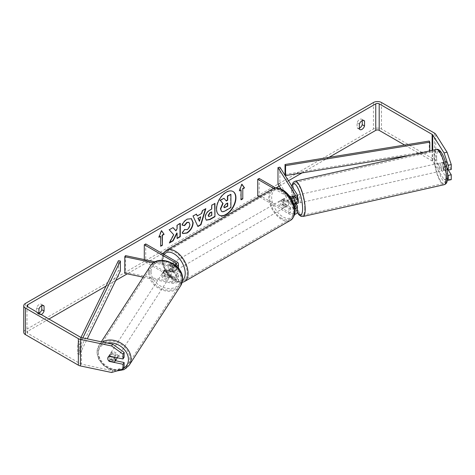 <?xml version="1.0" encoding="UTF-8"?>
<svg xmlns="http://www.w3.org/2000/svg" width="475" height="475" viewBox="0 0 475 475"><rect width="100%" height="100%" fill="white"/><g stroke="black" fill="none" stroke-linecap="round" stroke-linejoin="round"><path stroke-width="0.36" stroke-dasharray="2.38 1.78" d="M165.252 274.93A4.061 3.117 32.2 0 1 163.727 271.955A4.061 3.117 32.2 0 1 164.107 270.59A4.061 3.117 32.2 0 1 165.252 269.622L172.615 271.172A2.844 1.639 0 0 0 176.433 269.628A2.844 1.639 0 0 0 175.596 268.464L169.278 264.818A4.061 2.345 -120 0 0 168.975 264.949A4.061 2.345 -120 0 0 169.278 270.127L175.596 273.772A2.844 1.639 180 0 1 176.433 274.93A2.844 1.639 180 0 1 172.615 276.474L165.252 274.93L164.558 276.028A4.061 3.117 32.2 0 1 163.032 273.054A4.061 3.117 32.2 0 1 163.412 271.694A4.061 3.117 32.2 0 1 164.558 270.726L171.92 272.27A4.875 2.814 0 0 0 178.463 269.628A4.875 2.814 0 0 0 177.033 267.639L170.715 263.993A4.061 2.345 -120 0 0 170.406 264.124A4.061 2.345 -120 0 0 170.715 269.295L177.033 272.941A4.875 2.814 180 0 1 178.463 274.93A4.875 2.814 180 0 1 171.92 277.578L164.558 276.028M143.153 277.168L171.92 283.213A4.875 2.814 0 0 0 178.463 280.571A4.875 2.814 0 0 0 177.033 278.582L145.736 260.508L144.299 261.339L175.596 279.407A2.844 1.639 0 0 1 176.433 280.571A2.844 1.639 0 0 1 172.615 282.114L125.477 272.205L124.782 273.309M153.585 262.782L171.92 266.635A4.875 2.814 0 0 0 176.474 266.255M155.153 261.862L172.615 265.531A2.844 1.639 0 0 0 175.352 265.276M144.299 259.582L144.299 261.339M145.736 243.93L145.736 260.508M125.477 255.627L125.477 272.205M169.278 270.127L170.715 269.295M169.278 264.818L170.715 263.993M165.252 269.622L164.558 270.726M116.791 358.631A4.061 3.159 32.9 0 1 112.486 359.504A4.061 3.159 32.9 0 1 109.565 355.621A4.061 3.159 32.9 0 1 109.968 354.213A4.061 3.159 32.9 0 1 114.273 353.341A4.061 3.159 32.9 0 1 117.194 357.224A4.061 3.159 32.9 0 1 117.141 357.746M108.834 360.988L110.081 359.053A4.061 3.159 32.9 0 0 115.532 360.198L114.285 362.128M171.356 273.558A4.061 3.159 32.9 0 1 170.947 274.966A4.061 3.159 32.9 0 1 170.246 275.678L169.415 276.961A4.061 3.159 32.9 0 1 163.964 275.821L164.795 274.532A4.061 3.159 32.9 0 1 163.727 271.955A4.061 3.159 32.9 0 1 164.13 270.548A4.061 3.159 32.9 0 1 164.831 269.836L164 271.124A4.061 3.159 32.9 0 1 169.45 272.27L170.282 270.982A4.061 3.159 32.9 0 1 171.356 273.558M169.967 275.702A4.061 3.159 32.9 0 1 169.563 277.109A4.061 3.159 32.9 0 1 165.258 277.982A4.061 3.159 32.9 0 1 162.337 274.099A4.061 3.159 32.9 0 1 162.741 272.692A4.061 3.159 32.9 0 1 167.046 271.819A4.061 3.159 32.9 0 1 169.967 275.702M164.795 274.532L170.246 275.678M170.282 270.982L164.831 269.836M108.152 357.028A4.061 3.159 32.9 0 1 108.163 357.004A4.061 3.159 32.9 0 1 108.864 356.292L108.894 356.298M114.481 357.182L115.567 355.508A4.061 3.159 32.9 0 0 110.117 354.362L108.864 356.292M110.117 354.362L115.567 355.508M115.532 360.198L110.081 359.053M169.415 276.961L163.964 275.821M164 271.124L169.45 272.27M169.272 276.777A4.061 3.159 32.9 0 1 168.868 278.178A4.061 3.159 32.9 0 1 164.564 279.057A4.061 3.159 32.9 0 1 161.643 275.173A4.061 3.159 32.9 0 1 162.046 273.766A4.061 3.159 32.9 0 1 166.351 272.893A4.061 3.159 32.9 0 1 169.272 276.777M117.889 356.149A4.061 3.159 32.9 0 1 117.485 357.556A4.061 3.159 32.9 0 1 113.181 358.429A4.061 3.159 32.9 0 1 110.259 354.546A4.061 3.159 32.9 0 1 110.663 353.145A4.061 3.159 32.9 0 1 114.968 352.266A4.061 3.159 32.9 0 1 117.889 356.149M98.313 352.04A16.773 13.033 32.9 0 1 99.993 346.233A16.773 13.033 32.9 0 1 117.764 342.617A16.773 13.033 32.9 0 1 129.835 358.661A16.773 13.033 32.9 0 1 128.155 364.462A16.773 13.033 32.9 0 1 110.384 368.083A16.773 13.033 32.9 0 1 98.313 352.04M149.696 272.662A16.773 13.033 32.9 0 1 151.377 266.861A16.773 13.033 32.9 0 1 169.148 263.245A16.773 13.033 32.9 0 1 181.218 279.288A16.773 13.033 32.9 0 1 179.538 285.089A16.773 13.033 32.9 0 1 161.767 288.705A16.773 13.033 32.9 0 1 149.696 272.662M232.958 191.467A13.698 7.909 120 0 0 232.815 191.383A13.698 7.909 120 0 0 225.969 192.06A13.698 7.909 120 0 0 217.022 204.131A13.698 7.909 120 0 0 219.118 215.11A13.698 7.909 120 0 0 219.266 215.187M38.914 313.227L38.914 314.011L36.617 312.687A4.061 2.345 120 0 0 37.169 313.262A4.061 2.345 120 0 0 38.914 313.215M38.914 314.011A4.061 2.345 120 0 0 39.467 314.593A4.061 2.345 120 0 0 41.194 314.545M359.379 128.992L357.081 127.668L357.081 122.788A4.061 2.345 -60 0 1 361.695 119.225A4.061 2.345 -60 0 1 362.247 119.801L362.247 120.603M359.379 128.197A4.061 2.345 -60 0 1 357.633 128.244A4.061 2.345 -60 0 1 357.081 127.668M446.862 167.996L443.199 162.183A4.061 1.134 -101.9 0 0 443.193 162.183L446.251 161.542L451.25 169.474M448.299 170.092L446.251 166.844A4.061 1.134 78.1 0 1 445.692 163.311A4.061 1.134 78.1 0 1 446.251 161.542L443.193 162.183A4.061 1.134 -101.9 0 0 442.641 163.952A4.061 1.134 -101.9 0 0 443.199 167.485L447.67 174.574M329.015 157.35L302.082 172.894M288.456 180.761L279.211 186.099M275.951 187.981L163.685 252.795M162.391 253.549L127.258 273.826M115.734 280.482L106.032 286.081M48.961 319.034L27.71 331.301A2.434 1.407 0 0 0 26.998 332.298A2.434 1.407 0 0 0 27.71 333.29L80.649 363.856A2.434 1.407 0 0 0 81.54 364.183L112.676 370.726L111.566 372.489M451.25 179.645L447.082 178.778L435.753 160.799A5.688 3.283 0 0 0 434.429 159.606L381.49 129.04A5.688 3.283 0 0 0 373.451 129.04L25.412 329.977A5.688 3.283 0 0 0 23.75 332.298M41.782 305.621L41.782 304.819A4.061 2.345 120 0 0 41.23 304.243A4.061 2.345 120 0 0 36.617 307.806L36.617 312.687M108.858 360.988A4.061 3.117 32.2 0 1 107.991 359.628M124.123 357.212L110.39 354.326A4.061 3.117 -147.8 0 0 109.244 355.294A4.061 3.117 -147.8 0 0 110.39 359.634L115.449 360.697M124.123 367.389L112.676 370.726M447.082 178.778L444.03 179.419L432.695 161.441A2.434 1.407 0 0 0 432.131 160.93L404.617 145.047M444.03 179.419L447.426 180.126M443.199 167.485L446.251 166.844M359.379 124.112L357.081 122.788M363.215 120.359L362.247 119.801M110.39 359.634L109.452 361.119M110.39 354.326L109.274 356.09M38.914 309.13L36.617 307.806M42.75 305.378L41.782 304.819M230.618 194.144L230.618 207.438L225.18 210.579C223.434 211.559 222.187 211.803 221.427 211.298L221.742 211.482M223.713 198.134L226.13 200.765M159.107 236.871L158.656 237.132L161.239 230.47L161.53 230.636M161.239 230.47L161.464 230.797M160.378 236.14L160.669 245.919M241.068 199.5L241.068 199.833M240.783 189.715L240.783 199.666M241.87 184.371L241.644 184.051L239.062 190.713L239.513 190.451M196.994 215.804L201.727 213.4M201.442 213.233L202.249 210.413L202.54 210.579M202.249 210.413L205.823 208.679M205.538 208.513L205.414 208.917M197.63 226.355L193.058 216.054M192.767 215.888L196.448 214.094M199.179 221.13L200.462 216.642M208.679 216.475L211.761 215.43M211.47 215.264L211.47 211.761M206.162 220.097L204.957 217.413C205.176 214.13 206.821 211.589 209.897 209.79L211.761 209.042M211.47 208.881L211.47 205.087L211.761 205.253M211.47 205.087L214.943 203.419M214.652 203.252L214.652 203.585M172.965 227.656L168.946 229.639L173.44 234.602L169.094 242.82L169.379 242.986M180.007 223.588L180.007 223.256L176.825 225.091L176.825 228.523L175.655 230.69M176.825 232.976L177.11 238.189M169.094 242.82L169.634 242.505M182.18 224.996L181.854 224.918C182.822 222.496 184.52 220.519 186.942 218.987L191.306 218.613M182.738 233.498L182.228 233.071M181.937 232.904L184.336 229.377L184.621 229.544M184.858 229.728L186.847 229.484C188.563 228.291 189.477 226.593 189.584 224.396L188.836 222.294M227.43 203.229L227.43 202.896L225.328 204.113L223.618 206.678L224.117 207.64M295.996 203.662L294.369 201.079A4.061 1.134 78.1 0 1 293.811 197.547A4.061 1.134 78.1 0 1 294.369 195.777L292.457 196.181L294.369 195.777L297.047 200.028A4.875 2.814 180 0 1 297.344 200.99M293.853 203.692L292.463 201.483A4.061 1.134 78.1 0 1 291.905 197.95A4.061 1.134 78.1 0 1 292.303 196.258L294.548 195.753A4.061 1.093 77.3 0 1 294.69 195.676A4.061 1.093 77.3 0 1 296.531 198.9L294.239 199.417A4.061 1.093 77.3 0 1 294.684 202.356A4.061 1.093 77.3 0 1 294.583 203.526M293.538 203.733A4.875 2.814 180 0 1 289.026 202.979L282.708 199.334A4.061 2.345 -120 0 0 282.399 199.464A4.061 2.345 -120 0 0 282.708 204.636L289.026 208.287A4.875 2.814 0 0 0 294.773 208.774M279.894 167.176L279.894 183.754L297.047 210.971A4.875 2.814 180 0 1 297.344 211.933M294.577 214.468A4.875 2.814 180 0 1 289.026 213.922L259.178 196.692M281.04 189.002L295.141 211.375A2.844 1.639 180 0 1 295.313 211.933A2.844 1.639 180 0 1 293.556 213.447A2.844 1.639 180 0 1 290.462 213.097L259.16 195.023L257.723 195.854M292.962 196.971L295.141 200.432A2.844 1.639 180 0 1 295.313 200.99A2.844 1.639 180 0 1 293.556 202.51A2.844 1.639 180 0 1 290.462 202.154L284.145 198.502A4.061 2.345 -120 0 0 283.836 198.633A4.061 2.345 -120 0 0 284.145 203.811L290.462 207.456A2.844 1.639 0 0 0 294.553 207.415M290.73 197.98A4.875 2.814 180 0 1 289.026 197.345L273.642 188.462M259.16 178.446L259.16 195.023M289.192 195.783L275.708 187.999M277.982 184.158L279.894 183.754M284.145 203.811L282.708 204.636M284.145 198.502L282.708 199.334M292.463 201.483L294.369 201.079M282.993 200.492A4.061 2.345 60 0 1 285.647 204.072A4.061 2.345 60 0 1 285.024 207.326A4.061 2.345 60 0 1 282.993 207.124A4.061 2.345 60 0 1 280.339 203.549A4.061 2.345 60 0 1 280.962 200.296A4.061 2.345 60 0 1 282.993 200.492M285.024 207.326L286.176 206.661A4.061 2.345 60 0 1 286.176 206.661A4.061 2.345 60 0 1 284.145 206.465A4.061 2.345 60 0 1 282.091 204.286L283.812 203.288A4.061 2.345 60 0 1 283.812 198.645L287.915 201.014A4.061 2.345 60 0 1 287.915 205.657L283.812 203.288M282.091 204.286L286.193 206.649L287.915 205.657M287.915 201.014L286.193 202.012A4.061 2.345 60 0 0 284.145 199.833A4.061 2.345 60 0 0 282.114 199.631A4.061 2.345 60 0 0 282.091 199.643L283.812 198.645M173.054 267.33A4.061 2.345 60 0 1 173.054 271.973L174.776 270.976A4.061 2.345 60 0 1 174.758 270.988A4.061 2.345 60 0 1 172.728 270.786A4.061 2.345 60 0 1 170.673 268.607L168.952 269.604A4.061 2.345 60 0 1 168.952 264.961L173.054 267.33L174.776 266.332A4.061 2.345 60 0 0 172.728 264.159A4.061 2.345 60 0 0 170.697 263.957L171.843 263.293A4.061 2.345 60 0 1 173.874 263.494A4.061 2.345 60 0 1 176.528 267.075A4.061 2.345 60 0 1 175.904 270.328A4.061 2.345 60 0 1 173.874 270.127A4.061 2.345 60 0 1 171.22 266.546A4.061 2.345 60 0 1 171.843 263.293M173.054 271.973L168.952 269.604M170.697 263.957A4.061 2.345 60 0 0 170.673 263.969L168.952 264.961M282.091 199.643L286.193 202.012M175.904 270.328L174.758 270.988L170.673 268.607M170.673 263.969L174.776 266.332M175.311 262.663A4.061 2.345 60 0 1 177.965 266.243A4.061 2.345 60 0 1 177.341 269.497A4.061 2.345 60 0 1 175.311 269.295A4.061 2.345 60 0 1 172.657 265.715A4.061 2.345 60 0 1 173.28 262.461A4.061 2.345 60 0 1 175.311 262.663M281.556 201.323A4.061 2.345 60 0 1 284.21 204.903A4.061 2.345 60 0 1 283.587 208.157A4.061 2.345 60 0 1 281.556 207.955A4.061 2.345 60 0 1 278.908 204.375A4.061 2.345 60 0 1 279.526 201.121A4.061 2.345 60 0 1 281.556 201.323M281.556 218.334A16.773 9.684 60 0 1 270.602 203.555A16.773 9.684 60 0 1 273.173 190.113A16.773 9.684 60 0 1 281.556 190.944A16.773 9.684 60 0 1 292.517 205.723A16.773 9.684 60 0 1 289.946 219.165A16.773 9.684 60 0 1 281.556 218.334M175.311 279.674A16.773 9.684 60 0 1 164.356 264.896A16.773 9.684 60 0 1 166.927 251.453A16.773 9.684 60 0 1 175.311 252.284A16.773 9.684 60 0 1 186.265 267.063A16.773 9.684 60 0 1 183.694 280.505A16.773 9.684 60 0 1 175.311 279.674M440.711 164.433A4.061 1.093 77.3 0 1 441.21 162.676A4.061 1.093 77.3 0 1 442.658 164.659A4.061 1.093 77.3 0 1 443.49 168.839A4.061 1.093 77.3 0 1 442.991 170.596A4.061 1.093 77.3 0 1 441.542 168.613A4.061 1.093 77.3 0 1 440.711 164.433M448.008 164.783A4.061 1.093 77.3 0 1 448.447 167.723A4.061 1.093 77.3 0 1 448.097 169.403L446.114 166.256A4.061 1.093 77.3 0 1 445.669 163.317A4.061 1.093 77.3 0 1 446.019 161.637L448.008 164.783L444.57 165.555A4.061 1.093 77.3 0 0 442.736 162.331A4.061 1.093 77.3 0 0 442.587 162.408L446.019 161.637M298.003 203.252A4.061 1.093 77.3 0 1 296.554 201.269A4.061 1.093 77.3 0 1 295.723 197.089A4.061 1.093 77.3 0 1 296.216 195.332A4.061 1.093 77.3 0 1 297.344 196.543M296.311 203.591A4.061 1.093 77.3 0 1 294.637 200.373L292.351 200.889A4.061 1.093 77.3 0 1 291.905 197.95A4.061 1.093 77.3 0 1 291.965 196.971M294.239 199.417L292.713 196.988M292.351 200.889L294.084 203.644M446.114 166.256L442.682 167.034A4.061 1.093 77.3 0 0 444.517 170.258A4.061 1.093 77.3 0 0 444.665 170.181L447.141 169.623M447.794 169.474L448.097 169.403M442.587 162.408L444.57 165.555M444.665 170.181L442.682 167.034M296.62 203.52L294.637 200.373M294.548 195.753L296.531 198.9M297.629 196.662A4.061 1.093 77.3 0 1 298.128 194.904A4.061 1.093 77.3 0 1 299.577 196.888A4.061 1.093 77.3 0 1 300.408 201.067A4.061 1.093 77.3 0 1 299.909 202.825A4.061 1.093 77.3 0 1 298.46 200.842A4.061 1.093 77.3 0 1 297.629 196.662M438.805 164.861A4.061 1.093 77.3 0 1 439.298 163.103A4.061 1.093 77.3 0 1 440.753 165.092A4.061 1.093 77.3 0 1 441.584 169.272A4.061 1.093 77.3 0 1 441.085 171.03A4.061 1.093 77.3 0 1 439.636 169.047A4.061 1.093 77.3 0 1 438.805 164.861M445.93 176.166A16.773 4.513 77.3 0 1 443.876 183.427A16.773 4.513 77.3 0 1 437.885 175.233A16.773 4.513 77.3 0 1 434.453 157.967A16.773 4.513 77.3 0 1 436.507 150.706A16.773 4.513 77.3 0 1 442.498 158.899A16.773 4.513 77.3 0 1 445.93 176.166M304.754 207.961A16.773 4.513 77.3 0 1 302.706 215.223A16.773 4.513 77.3 0 1 296.715 207.029A16.773 4.513 77.3 0 1 293.283 189.763A16.773 4.513 77.3 0 1 295.331 182.501A16.773 4.513 77.3 0 1 301.322 190.701A16.773 4.513 77.3 0 1 304.754 207.961M429.258 141.033L429.258 150.985L285.03 174.45M429.81 150.884L429.81 152.113L410.133 155.313M429.258 150.985L429.81 152.113M80.946 337.476L77.781 343.959L77.781 353.905L118.429 270.637L118.429 260.686M120.383 270.952L118.429 270.637M77.781 343.959L79.735 344.28L79.735 354.225L87.24 338.853M79.735 344.28L82.834 337.927M77.781 353.905L79.735 354.225M171.92 277.578L171.92 283.213M177.033 272.941L177.033 278.582M172.615 276.474L172.615 282.114M175.596 273.772L175.596 279.407M175.596 265.151L175.596 268.464M177.033 262.004L177.033 267.639M171.92 266.635L171.92 272.27M172.615 265.531L172.615 271.172M102.481 342.053A18.074 14.042 -147.1 0 0 98.901 345.527A18.074 14.042 -147.1 0 0 97.09 351.779A18.074 14.042 -147.1 0 0 110.099 369.069A18.074 14.042 -147.1 0 0 129.242 365.168M123.553 368.291A16.043 12.469 32.9 0 1 107.261 367.294A16.043 12.469 32.9 0 1 98.307 353.252A16.043 12.469 32.9 0 1 107.225 343.051M180.625 285.796A18.074 14.042 32.9 0 1 161.482 289.691A18.074 14.042 32.9 0 1 148.473 272.407A18.074 14.042 32.9 0 1 150.284 266.154M151.08 271.736A16.043 12.469 -147.1 0 0 166.054 288.147A16.043 12.469 -147.1 0 0 181.224 278.071A16.043 12.469 -147.1 0 0 166.244 261.654A16.043 12.469 -147.1 0 0 151.08 271.736M27.71 333.29L27.71 331.301M25.412 303.448L25.412 329.977M373.451 102.511L373.451 129.04M81.54 337.654L81.54 364.183M80.649 337.327L80.649 363.856M432.131 150.355L432.131 160.93M432.695 150.231L432.695 161.441M435.753 134.277L435.753 160.799M434.429 133.077L434.429 159.606M381.49 102.511L381.49 129.04M297.047 205.337L297.047 210.971M289.026 208.287L289.026 213.922M290.462 207.456L290.462 213.097M295.141 206.857L295.141 211.375M290.462 196.513L290.462 202.154M289.026 197.345L289.026 202.979M297.047 194.394L297.047 200.028M295.141 195.914L295.141 200.432M272.525 188.991A18.074 10.432 -120 0 0 269.752 203.466A18.074 10.432 -120 0 0 281.556 219.397A18.074 10.432 -120 0 0 290.593 220.287M282.993 190.713A16.043 9.262 60 0 1 294.34 210.36A16.043 9.262 60 0 1 282.993 216.909A16.043 9.262 60 0 1 271.652 197.262A16.043 9.262 60 0 1 282.993 190.713M184.348 281.633A18.074 10.432 60 0 1 175.311 280.737A18.074 10.432 60 0 1 163.507 264.812A18.074 10.432 60 0 1 166.274 250.331M164.095 254.529A16.043 9.262 -120 0 0 164.029 267.633A16.043 9.262 -120 0 0 173.874 279.906A16.043 9.262 -120 0 0 182.507 280.292M436.222 149.435A18.074 4.863 -102.7 0 0 434.013 157.261A18.074 4.863 -102.7 0 0 437.707 175.863A18.074 4.863 -102.7 0 0 444.161 184.698M436.614 157.932A16.043 4.317 77.3 0 1 441.839 153.597A16.043 4.317 77.3 0 1 447.587 175.34A16.043 4.317 77.3 0 1 442.362 179.675A16.043 4.317 77.3 0 1 436.614 157.932M302.991 216.493A18.074 4.863 77.3 0 1 296.531 207.664A18.074 4.863 77.3 0 1 292.837 189.062A18.074 4.863 77.3 0 1 295.046 181.236M291.935 186.283A16.043 4.317 -102.7 0 0 291.626 190.588A16.043 4.317 -102.7 0 0 297.314 212.242M178.463 274.93L178.463 280.571M176.433 274.93L176.433 280.571M178.463 268.381L178.463 269.628M176.433 263.993L176.433 269.628M168.975 264.949L170.406 264.124M164.107 270.59L163.412 271.694M116.725 370.981L109.41 369.247L102.962 364.978L98.533 358.934L96.971 352.165L98.901 345.527L101.312 341.81M170.947 274.966L169.563 277.109M164.13 270.548L162.741 272.692M109.968 354.213L108.163 357.004M168.868 278.178L117.485 357.556M151.377 266.861L99.993 346.233M179.538 285.089L128.155 364.462M162.046 273.766L110.663 353.145M39.467 314.593L37.169 313.262M359.931 129.574L357.633 128.244M26.998 305.769L26.998 332.298M363.992 120.549L361.695 119.225M109.244 355.294L108.128 357.058M43.528 305.567L41.23 304.243M295.313 206.298L295.313 211.933M295.313 195.356L295.313 200.99M283.836 198.633L282.399 199.464M182.109 282.483L180.53 282.655L174.295 280.838L165.496 271.569L162.533 264.213L161.939 259.136L163.05 253.929M280.962 200.296L282.114 199.631M177.341 269.497L283.587 208.157M166.927 251.453L273.173 190.113M183.694 280.505L289.946 219.165M173.28 262.461L279.526 201.121M291.751 185.992L291.502 190.202L292.808 200.183L294.482 206.186L297.249 212.479M441.21 162.676L442.736 162.331M294.69 195.676L296.216 195.332M442.991 170.596L444.517 170.258M298.128 194.904L439.298 163.103M302.706 215.223L443.876 183.427M295.331 182.501L436.507 150.706M299.909 202.825L441.085 171.03"/><path stroke-width="0.71" d="M176.474 266.255A4.875 2.814 0 0 0 178.463 263.993A4.875 2.814 0 0 0 177.033 262.004L145.736 243.93L144.299 244.762L144.299 259.582M175.352 265.276A2.844 1.639 0 0 0 176.433 263.993A2.844 1.639 0 0 0 175.596 262.829L144.299 244.762M153.585 262.782L124.782 256.726L125.477 255.627L155.153 261.862M124.782 256.726L124.782 273.309L143.153 277.168M117.141 357.746A4.061 3.159 32.9 0 1 116.791 358.631L114.986 361.416A4.061 3.159 32.9 0 1 114.285 362.128L108.834 360.988A4.061 3.159 32.9 0 1 107.76 358.411A4.061 3.159 32.9 0 1 108.152 357.028M108.894 356.298L114.315 357.438A4.061 3.159 32.9 0 1 115.389 360.014A4.061 3.159 32.9 0 1 114.986 361.416M226.254 214.593A13.698 7.909 120 0 0 235.202 202.522A13.698 7.909 120 0 0 233.1 191.55A13.698 7.909 120 0 0 226.254 192.227A13.698 7.909 120 0 0 217.307 204.297A13.698 7.909 120 0 0 219.408 215.27A13.698 7.909 120 0 0 226.254 214.593M219.266 215.187A13.698 7.909 120 0 0 225.969 214.427A13.698 7.909 120 0 0 234.876 202.487A13.698 7.909 120 0 0 232.958 191.467M38.914 313.215A4.061 2.345 120 0 0 39.199 313.067A4.061 2.345 120 0 0 41.782 309.7L41.782 305.621M41.194 314.545A4.061 2.345 120 0 0 41.497 314.391A4.061 2.345 120 0 0 44.08 311.03L44.08 306.149A4.061 2.345 120 0 0 43.528 305.567A4.061 2.345 120 0 0 38.914 309.13L38.914 313.227M362.247 120.603L362.247 124.682A4.061 2.345 -60 0 1 359.664 128.042A4.061 2.345 -60 0 1 359.379 128.197M361.962 129.372A4.061 2.345 -60 0 1 359.931 129.574A4.061 2.345 -60 0 1 359.379 128.992L359.379 124.112A4.061 2.345 -60 0 1 363.992 120.549A4.061 2.345 -60 0 1 364.545 121.131L364.545 126.006A4.061 2.345 -60 0 1 361.962 129.372M173.731 234.769L169.379 242.986L173.155 240.807L177.11 233.142L177.11 238.521L180.292 236.687L180.292 223.422L177.11 225.257L177.11 228.689L175.946 230.856L173.054 227.602L169.231 229.805L173.731 234.769M197.279 215.971L201.727 213.4L202.54 210.579L205.823 208.679L200.967 224.764L197.915 226.522L193.058 216.054L196.448 214.094L197.279 215.971L196.276 214.195M404.617 145.047L379.192 130.364A2.434 1.407 0 0 0 375.749 130.364L329.015 157.35M302.082 172.894L288.456 180.761M279.211 186.099L275.951 187.981M163.685 252.795L162.391 253.549M127.258 273.826L115.734 280.482M106.032 286.081L48.961 319.034M444.03 152.891L447.082 152.249L451.25 164.605L448.198 165.247L444.03 152.891L432.695 134.918A2.434 1.407 0 0 0 432.131 134.401L379.192 103.841A2.434 1.407 0 0 0 375.749 103.841L27.71 304.772A2.434 1.407 0 0 0 26.998 305.769A2.434 1.407 0 0 0 27.71 306.761L80.649 337.327A2.434 1.407 0 0 0 81.54 337.654L112.676 344.197L124.123 352.349L124.123 357.212L123.013 358.975L109.274 356.09A4.061 3.117 32.2 0 0 108.128 357.058A4.061 3.117 32.2 0 0 107.991 359.628M158.941 237.298L161.53 230.636L164.112 234.317L162.391 235.309L162.391 245.254L160.669 246.252L160.669 236.307L158.941 237.298M242.79 188.89L244.518 187.892L241.929 184.217L239.347 190.879L241.068 189.881L241.068 199.833L242.79 198.835L242.79 188.89L242.79 198.835M205.242 217.615L205.242 217.58C205.461 214.296 207.112 211.755 210.182 209.956L211.761 209.042L211.761 205.253L214.943 203.419L214.943 216.677L210.021 219.521L206.298 220.186L205.242 217.615M184.621 229.544L187.132 229.651C188.848 228.457 189.763 226.759 189.869 224.562L188.985 222.365L187.132 222.561L184.537 225.667L182.145 225.079C183.107 222.662 184.805 220.685 187.227 219.153L191.449 218.69L193.153 222.627C192.874 227.02 190.855 230.482 187.097 233.023L182.881 233.581L182.228 233.071L184.621 229.544L184.858 229.728M447.082 152.249L435.753 134.277A5.688 3.283 0 0 0 434.429 133.077L381.49 102.511A5.688 3.283 0 0 0 373.451 102.511L25.412 303.448A5.688 3.283 0 0 0 23.75 305.769A5.688 3.283 0 0 0 25.412 308.091L78.357 338.657A5.688 3.283 0 0 0 80.429 339.417L111.566 345.96L112.676 344.197M115.449 360.697L124.123 362.52L123.013 364.283L109.274 361.398A4.061 3.117 32.2 0 1 108.858 360.988M124.123 352.349L123.013 354.107L123.013 358.975M123.013 354.107L111.566 345.96M23.75 305.769L23.75 332.298A5.688 3.283 0 0 0 25.412 334.614L78.357 365.18A5.688 3.283 0 0 0 80.429 365.946L111.566 372.489L123.013 369.152L124.123 367.389L124.123 362.52M123.013 364.283L123.013 369.152M448.198 175.417L451.25 174.776L451.25 179.645L448.198 180.286L448.198 175.417L447.67 174.574M448.198 165.247L448.198 170.115L446.862 167.996M447.426 180.126L448.198 180.286M448.198 170.115L451.25 169.474L451.25 164.605M451.25 174.776L448.299 170.092M364.545 121.131L363.215 120.359M364.545 126.006L362.247 124.682M44.08 306.149L42.75 305.378M44.08 311.03L41.782 309.7M221.451 211.316L220.697 208.923L223.066 203.472L220.317 200.426L224.004 198.301L226.32 200.984L227.715 200.177L227.715 196.151L230.909 194.311L230.909 207.599L225.465 210.746C223.719 211.725 222.472 211.963 221.718 211.464L221.659 211.434M221.427 211.298L220.412 208.757L222.775 203.306L220.317 200.426M226.13 200.765L227.43 200.011L227.43 195.985L230.909 194.311M220.032 200.26L224.004 198.301M161.464 230.797L164.112 234.317M163.828 234.151L162.1 235.143L162.391 235.309M162.1 235.143L162.391 245.254M160.669 245.919L162.1 245.088M159.107 236.871L160.669 236.307M242.505 198.669L241.068 199.5M239.513 190.451L241.068 189.881M242.505 188.723L244.227 187.726L241.87 184.371M200.753 216.808L198.194 218.286L199.464 221.297L200.753 216.808L198.194 218.286M197.903 218.12L199.464 221.297M205.414 208.917L200.676 224.598L200.967 224.764M200.676 224.598L197.796 226.26M208.43 215.608L208.81 216.576L211.761 215.43L211.761 211.921L210.247 212.794L208.43 215.608L208.139 215.442L208.679 216.475M208.139 215.442L209.962 212.628L211.761 211.921M214.652 203.585L214.943 216.677M214.652 216.517L209.73 219.355L206.162 220.097M175.946 230.856L172.965 227.656M177.11 238.189L180.007 236.52L180.007 223.588M169.634 242.505L172.864 240.641L176.825 232.976L177.11 233.142M191.306 218.613L192.868 222.46C192.589 226.854 190.57 230.322 186.812 232.857L182.738 233.498M188.836 222.294L186.847 222.395L184.252 225.5L184.537 225.667M184.252 225.5L182.18 224.996M223.903 206.845L224.248 207.741L227.715 206.251L227.715 203.062L225.613 204.28L223.903 206.845M224.117 207.64L227.43 206.091L227.43 203.229M291.965 196.971A4.061 1.093 77.3 0 1 292.256 196.27L292.303 196.258A4.061 1.134 78.1 0 1 292.457 196.181A4.061 1.134 78.1 0 1 292.463 196.175L292.962 196.971M294.773 208.774A4.875 2.814 0 0 0 297.344 206.298A4.875 2.814 0 0 0 297.047 205.337L295.996 203.662M297.344 206.298L297.344 211.933A4.875 2.814 180 0 1 294.577 214.468M294.553 207.415A2.844 1.639 0 0 0 295.313 206.298A2.844 1.639 0 0 0 295.141 205.734L293.853 203.692M290.73 197.98A4.875 2.814 180 0 0 297.344 195.356A4.875 2.814 180 0 0 297.047 194.394L279.894 167.176L277.982 167.574L295.141 194.792A2.844 1.639 180 0 1 295.313 195.356A2.844 1.639 180 0 1 293.556 196.87A2.844 1.639 180 0 1 290.462 196.513L289.192 195.783M259.178 196.692L257.723 195.854L257.723 179.271L259.16 178.446L275.708 187.999M273.642 188.462L257.723 179.271M297.344 195.356L297.344 200.99A4.875 2.814 180 0 1 293.538 203.733M277.982 167.574L277.982 184.158L281.04 189.002M297.344 196.543A4.061 1.093 77.3 0 1 298.502 201.495A4.061 1.093 77.3 0 1 298.003 203.252L296.477 203.597A4.061 1.093 77.3 0 1 296.311 203.591M294.583 203.526A4.061 1.093 77.3 0 1 294.334 204.036L296.62 203.52A4.061 1.093 77.3 0 1 296.477 203.597M292.713 196.988L292.256 196.27M294.084 203.644L294.334 204.036M447.141 169.623L447.794 169.474M285.03 164.504L285.03 174.45L285.582 175.578L285.582 165.632L285.03 164.504L429.258 141.033L429.81 142.162L429.81 150.884M410.133 155.313L285.582 175.578M429.81 142.162L285.582 165.632M80.946 337.476L118.429 260.686L120.383 261.007L120.383 270.952L87.24 338.853M82.834 337.927L120.383 261.007M175.596 262.829L175.596 265.151M101.312 341.81L150.284 266.154A18.074 14.042 32.9 0 1 169.433 262.253A18.074 14.042 32.9 0 1 182.442 279.543A18.074 14.042 32.9 0 1 180.625 285.796L129.242 365.168A18.074 14.042 -147.1 0 0 131.058 358.916A18.074 14.042 -147.1 0 0 120.888 343.051A18.074 14.042 -147.1 0 0 102.481 342.053M107.225 343.051A16.043 12.469 32.9 0 1 128.452 359.587A16.043 12.469 32.9 0 1 123.553 368.291M375.749 103.841L375.749 130.364M27.71 304.772L27.71 306.761M80.429 339.417L80.429 365.946M379.192 103.841L379.192 130.364M432.131 134.401L432.131 150.355M432.695 134.918L432.695 150.231M25.412 308.091L25.412 334.614M78.357 338.657L78.357 365.18M295.141 205.734L295.141 206.857M295.141 194.792L295.141 195.914M290.593 220.287A18.074 10.432 -120 0 0 293.366 205.806A18.074 10.432 -120 0 0 281.556 189.881A18.074 10.432 -120 0 0 272.525 188.991C274.562 187.364 277.911 187.631 282.572 189.78C286.045 191.852 288.978 194.946 291.371 199.049L294.334 206.405C296.168 211.773 294.922 216.398 290.593 220.287L184.348 281.633L182.109 282.483M272.525 188.991L166.274 250.331A18.074 10.432 60 0 1 175.311 251.227A18.074 10.432 60 0 1 187.114 267.152A18.074 10.432 60 0 1 184.348 281.633M182.507 280.292A16.043 9.262 -120 0 0 184.175 267.271A16.043 9.262 -120 0 0 173.874 253.709A16.043 9.262 -120 0 0 164.095 254.529M446.375 176.872A18.074 4.863 -102.7 0 0 442.676 158.27A18.074 4.863 -102.7 0 0 436.222 149.435C441.809 147.553 447.355 164.231 447.711 175.726C447.575 183.225 446.209 183.801 444.161 184.698A18.074 4.863 -102.7 0 0 446.375 176.872M291.751 185.992L293.259 182.305L295.046 181.236A18.074 4.863 77.3 0 1 301.5 190.065A18.074 4.863 77.3 0 1 305.199 208.667A18.074 4.863 77.3 0 1 302.991 216.493L444.161 184.698M297.314 212.242A16.043 4.317 -102.7 0 0 302.599 207.997A16.043 4.317 -102.7 0 0 297.92 188.189A16.043 4.317 -102.7 0 0 291.935 186.283M178.463 263.993L178.463 268.381M129.242 365.168L123.999 369.645L116.725 370.981M180.625 285.796L182.56 279.158C183.546 263.963 157.759 253.175 150.284 266.154M166.274 250.331L163.05 253.929M295.046 181.236L436.222 149.435M297.249 212.479L298.906 214.783L300.913 216.285L302.991 216.493"/></g></svg>
